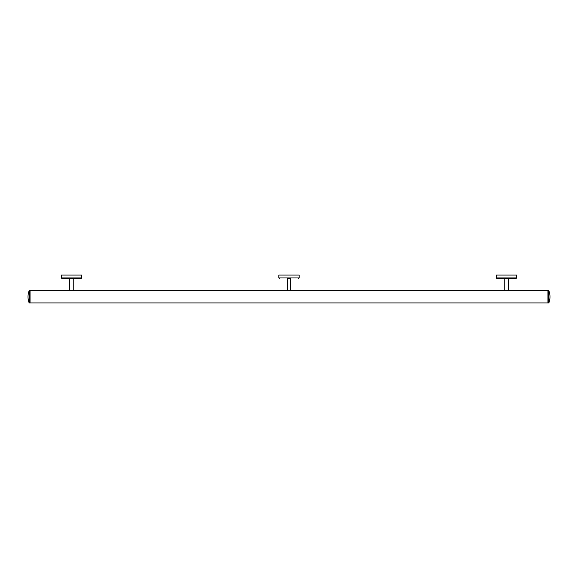 <?xml version="1.0" encoding="UTF-8"?>
<svg xmlns="http://www.w3.org/2000/svg" width="578" height="578" viewBox="0 0 578 578"><rect width="100%" height="100%" fill="white"/><g stroke="black" fill="none" stroke-linecap="round" stroke-linejoin="round"><path stroke-width="0.87" d="M547.951 290.655L547.951 302.951L547.951 290.655L30.049 290.655L30.049 302.951L30.049 290.655L29.377 290.655L29.377 302.951L548.623 302.951L548.623 290.655L547.951 290.655M290.741 290.655L290.741 278.531M508.221 290.655L508.221 278.531M496.336 277.953L496.914 278.531L516.053 278.531L516.631 277.953L516.631 275.049L496.336 275.049L496.336 277.953L516.631 277.953M287.23 278.531L290.77 278.531M299.151 277.953L278.849 277.953L278.849 275.049L299.151 275.049L299.151 277.953L298.566 278.531M548.89 294.18L548.89 299.418M548.89 297.049L548.89 296.557M548.623 302.951L548.89 302.764A16.87 16.87 0 0 0 548.89 290.842L548.623 290.655M73.254 290.655L73.254 278.531M61.369 277.953L61.947 278.531L81.086 278.531L81.664 277.953L81.664 275.049L61.369 275.049L61.369 277.953L81.664 277.953M29.11 290.842A16.87 16.87 0 0 0 29.11 302.764L29.377 290.655M287.259 290.655L287.259 278.531M504.746 290.655L504.746 278.531M278.849 277.953L279.434 278.531M69.779 290.655L69.779 278.531"/></g></svg>
